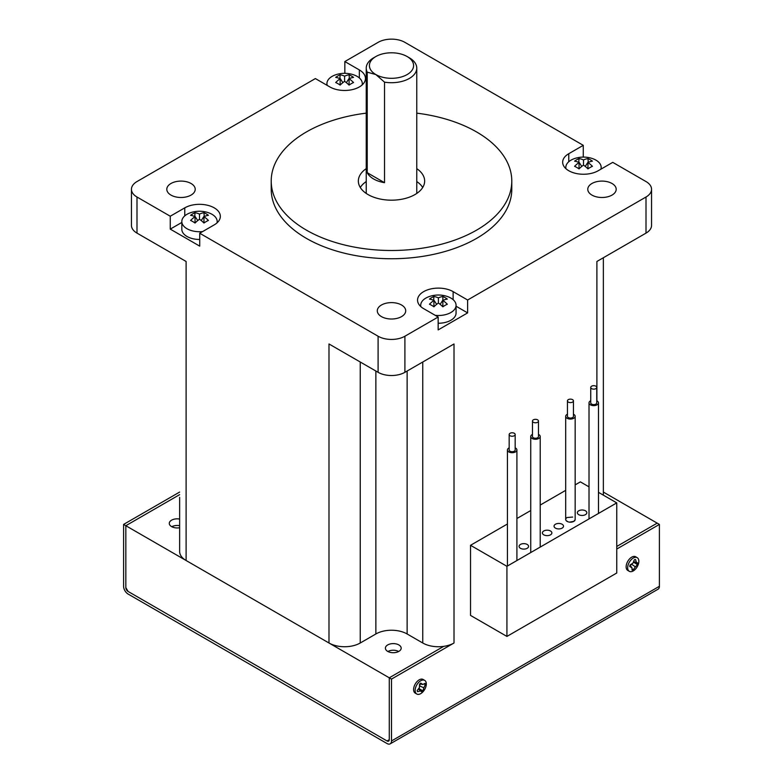 <?xml version="1.0" encoding="UTF-8"?>
<svg xmlns="http://www.w3.org/2000/svg" width="783" height="783" viewBox="0 0 783 783"><rect width="100%" height="100%" fill="white"/><g stroke="black" fill="none" stroke-linecap="round" stroke-linejoin="round"><path stroke-width="1.17" d="M596.744 400.769A4.737 2.731 180 0 1 598.476 402.883A4.737 2.731 180 0 1 597.096 404.811A4.737 2.731 180 0 1 591.928 405.408A4.737 2.731 180 0 1 589.012 402.883A4.737 2.731 180 0 1 590.392 400.945A4.737 2.731 180 0 1 590.744 400.769M596.744 387.419L596.744 402.883A2.995 1.732 180 0 1 595.863 404.106A2.995 1.732 180 0 1 592.594 404.478A2.995 1.732 180 0 1 590.744 402.883L590.744 387.419A2.995 1.732 180 0 1 591.625 386.185A2.995 1.732 180 0 1 594.894 385.813A2.995 1.732 180 0 1 596.744 387.419A2.995 1.732 180 0 1 595.863 388.642A2.995 1.732 180 0 1 592.594 389.014A2.995 1.732 180 0 1 590.744 387.419M538.479 434.408A4.737 2.731 180 0 1 540.211 436.522A4.737 2.731 180 0 1 538.821 438.46A4.737 2.731 180 0 1 533.663 439.048A4.737 2.731 180 0 1 530.737 436.522A4.737 2.731 180 0 1 532.127 434.594A4.737 2.731 180 0 1 532.479 434.408M538.479 421.058L538.479 436.522A2.995 1.732 180 0 1 537.598 437.746A2.995 1.732 180 0 1 534.329 438.128A2.995 1.732 180 0 1 532.479 436.522L532.479 421.058A2.995 1.732 180 0 1 533.35 419.835A2.995 1.732 180 0 1 536.619 419.453A2.995 1.732 180 0 1 538.479 421.058A2.995 1.732 180 0 1 537.598 422.282A2.995 1.732 180 0 1 534.329 422.654A2.995 1.732 180 0 1 532.479 421.058M515.165 447.866A4.737 2.731 180 0 1 516.907 449.98A4.737 2.731 180 0 1 515.517 451.908A4.737 2.731 180 0 1 510.359 452.505A4.737 2.731 180 0 1 507.433 449.98A4.737 2.731 180 0 1 508.823 448.042A4.737 2.731 180 0 1 509.165 447.866M515.165 434.516L515.165 449.98A2.995 1.732 180 0 1 514.284 451.204A2.995 1.732 180 0 1 511.015 451.576A2.995 1.732 180 0 1 509.165 449.98L509.165 434.516A2.995 1.732 180 0 1 510.046 433.293A2.995 1.732 180 0 1 513.315 432.911A2.995 1.732 180 0 1 515.165 434.516A2.995 1.732 180 0 1 514.284 435.74A2.995 1.732 180 0 1 511.015 436.111A2.995 1.732 180 0 1 509.165 434.516M573.44 400.867L573.44 416.341A2.995 1.732 180 0 1 572.559 417.564A2.995 1.732 180 0 1 569.29 417.936A2.995 1.732 180 0 1 567.44 416.341L567.44 400.867A2.995 1.732 180 0 1 568.311 399.643A2.995 1.732 180 0 1 571.58 399.271A2.995 1.732 180 0 1 573.44 400.867A2.995 1.732 180 0 1 572.559 402.1A2.995 1.732 180 0 1 569.29 402.472A2.995 1.732 180 0 1 567.44 400.867M565.698 519.442L565.698 519.462A4.737 2.731 0 0 0 568.624 521.977A4.737 2.731 0 0 0 573.782 521.39A4.737 2.731 0 0 0 575.172 519.452A4.737 2.731 180 0 1 573.782 521.39A4.737 2.731 180 0 1 568.624 521.977A4.737 2.731 180 0 1 565.698 519.452A4.737 2.731 180 0 1 567.088 517.524L572.706 517.054M573.44 414.227A4.737 2.731 180 0 1 575.172 416.341A4.737 2.731 180 0 1 573.782 418.269A4.737 2.731 180 0 1 568.624 418.866A4.737 2.731 180 0 1 565.698 416.341A4.737 2.731 180 0 1 567.088 414.403A4.737 2.731 180 0 1 567.44 414.227M565.708 519.256L565.786 519.961M566.217 520.695L568.164 521.86M570.435 522.192L571.032 522.163M569.466 522.134L573.782 521.39L575.162 519.648M373.638 57.815L375.869 56.533A22.1 12.763 180 0 1 407.131 56.533A22.1 12.763 180 0 1 407.131 74.571A22.1 12.763 180 0 1 375.869 74.571A22.1 12.763 180 0 1 375.869 56.533L373.638 57.815A25.262 14.583 180 0 0 366.238 68.131A25.262 14.583 180 0 0 367.227 72.163L375.869 74.571L384.522 82.146L384.522 182.684A25.262 14.583 180 0 1 373.638 178.984A25.262 14.583 180 0 1 367.227 172.7L367.227 72.163M407.131 56.533L409.362 57.815A25.262 14.583 180 0 1 416.762 68.131A25.262 14.583 180 0 1 409.362 78.437A25.262 14.583 180 0 1 384.522 82.146M416.762 168.648A33.15 19.144 180 0 1 424.65 181.039A33.15 19.144 180 0 1 414.941 194.576A33.15 19.144 180 0 1 378.815 198.725A33.15 19.144 180 0 1 358.35 181.039A33.15 19.144 180 0 1 366.238 168.648M422.712 187.489A33.15 19.144 0 0 0 416.762 181.539M327.216 85.406A17.676 10.208 180 0 1 326.932 83.595A17.676 10.208 180 0 1 332.109 76.382A17.676 10.208 180 0 1 335.701 74.777A27.914 27.914 0 0 1 353.524 74.777A17.676 10.208 180 0 1 362.294 83.595A17.676 10.208 180 0 1 362.137 84.946M340.145 85.102A27.728 16.012 120 0 1 344.608 81.315A27.728 16.012 60 0 1 349.081 85.102A26.25 15.161 -60 0 1 351.313 83.664A26.25 15.161 -60 0 1 353.544 82.528A27.728 16.012 -120 0 0 349.081 78.731A27.728 16.012 -60 0 1 353.544 77.37A26.25 15.161 -120 0 0 349.081 74.796A27.728 16.012 120 0 0 344.608 76.157A27.728 16.012 -120 0 0 340.145 74.796A26.25 15.161 120 0 0 337.913 75.922A26.25 15.161 120 0 0 335.682 77.37A27.728 16.012 -120 0 1 340.145 78.731A27.728 16.012 120 0 0 335.682 82.528A26.25 15.161 60 0 1 340.145 85.102L340.145 78.731M565.982 168.727A17.676 10.208 180 0 1 565.825 167.376A17.676 10.208 180 0 1 571.003 160.163A17.676 10.208 180 0 1 574.585 158.558A27.914 27.914 0 0 1 592.418 158.558A17.676 10.208 180 0 1 596 160.163A17.676 10.208 180 0 1 601.178 167.376A17.676 10.208 180 0 1 600.904 169.187M583.501 165.096L583.501 159.938A27.728 16.012 -120 0 0 579.038 158.577A26.25 15.161 120 0 0 574.575 161.151A27.728 16.012 -120 0 1 579.038 162.512A27.728 16.012 120 0 0 574.575 166.309A26.25 15.161 60 0 1 576.807 167.445A26.25 15.161 60 0 1 579.038 168.883A27.728 16.012 -60 0 1 583.501 165.096A27.728 16.012 60 0 1 587.964 168.883A26.25 15.161 -60 0 1 592.428 166.309A27.728 16.012 -120 0 0 587.964 162.512A27.728 16.012 -60 0 1 592.428 161.151A26.25 15.161 -120 0 0 590.196 159.703A26.25 15.161 -120 0 0 587.964 158.577L588.258 162.384M583.501 159.938A27.728 16.012 -60 0 1 587.964 158.577M420.863 306.652A17.676 10.208 180 0 1 420.706 305.301A17.676 10.208 180 0 1 425.883 298.078A17.676 10.208 180 0 1 429.476 296.483A27.914 27.914 0 0 1 447.299 296.483A17.676 10.208 180 0 1 456.068 305.301A17.676 10.208 180 0 1 450.891 312.515A17.676 10.208 180 0 1 435.25 315.343M433.635 300.31L433.919 296.493A26.25 15.161 120 0 0 431.687 297.628A26.25 15.161 120 0 0 429.456 299.077A27.728 16.012 60 0 1 433.919 300.437A27.728 16.012 -60 0 0 429.456 304.225A26.25 15.161 60 0 1 433.919 306.809A27.728 16.012 -60 0 1 438.392 303.011A27.728 16.012 60 0 1 442.855 306.809A26.25 15.161 -60 0 1 445.087 305.36A26.25 15.161 -60 0 1 447.318 304.225A27.728 16.012 -120 0 0 442.855 300.437A27.728 16.012 -60 0 1 447.318 299.077A26.25 15.161 -120 0 0 442.855 296.493L442.855 300.143L440.134 304.342M202.64 231.562A17.676 10.208 180 0 1 187 228.734A17.676 10.208 180 0 1 181.822 221.52A17.676 10.208 180 0 1 187 214.297A17.676 10.208 180 0 1 190.582 212.702A27.914 27.914 0 0 1 208.415 212.702A17.676 10.208 180 0 1 211.997 214.297A17.676 10.208 180 0 1 217.175 221.52A17.676 10.208 180 0 1 217.018 222.871M203.962 216.656A27.728 16.012 120 0 1 208.425 215.296A26.25 15.161 -120 0 0 206.193 213.847A26.25 15.161 -120 0 0 203.962 212.712A27.728 16.012 120 0 0 199.499 214.082A27.728 16.012 60 0 0 195.036 212.712A26.25 15.161 120 0 0 190.572 215.296A27.728 16.012 60 0 1 195.036 216.656A27.728 16.012 120 0 0 190.572 220.444A26.25 15.161 60 0 1 192.804 221.579A26.25 15.161 60 0 1 195.036 223.028A27.728 16.012 -60 0 1 199.499 219.23A27.728 16.012 60 0 1 203.962 223.028A26.25 15.161 -60 0 1 208.425 220.444A27.728 16.012 60 0 0 203.962 216.656L203.962 223.028M456.068 305.301L456.068 313.034A17.676 10.208 180 0 1 450.891 320.247A17.676 10.208 180 0 1 438.157 323.242M199.724 239.461A17.676 10.208 180 0 1 181.822 229.253L181.822 221.52M271.212 181.039L271.212 189.29A120.288 69.452 0 0 0 345.469 253.457A120.288 69.452 0 0 0 476.563 238.404A120.288 69.452 0 0 0 511.788 189.29L511.788 181.039A120.288 69.452 180 0 1 476.563 230.153A120.288 69.452 180 0 1 345.469 245.206A120.288 69.452 180 0 1 271.212 181.039A120.288 69.452 180 0 1 306.437 131.936A120.288 69.452 180 0 1 366.238 113.143M612.032 183.496A14.211 8.202 0 0 0 596.548 181.715A14.211 8.202 0 0 0 587.779 189.29A14.211 8.202 0 0 0 591.938 195.094A14.211 8.202 0 0 0 607.422 196.866A14.211 8.202 0 0 0 616.192 189.29A14.211 8.202 0 0 0 612.032 183.496M401.542 316.616A14.211 8.202 0 0 0 405.711 310.812A14.211 8.202 0 0 0 396.942 303.236A14.211 8.202 0 0 0 381.458 305.008A14.211 8.202 0 0 0 377.289 310.812A14.211 8.202 0 0 0 386.058 318.387A14.211 8.202 0 0 0 401.542 316.616M583.276 145.335L568.771 153.713A20.838 12.029 0 0 0 562.664 162.218A20.838 12.029 0 0 0 575.525 173.337A20.838 12.029 0 0 0 598.232 170.723L612.746 162.355L646.004 181.558A18.939 10.933 180 0 1 651.554 189.29A18.939 10.933 180 0 1 646.004 197.022L467.627 300.006L453.122 291.638A20.838 12.029 0 0 0 423.652 291.638A20.838 12.029 0 0 0 417.554 300.143A20.838 12.029 0 0 0 423.652 308.649L438.157 317.027L404.899 336.23A18.939 10.933 180 0 1 378.101 336.23L199.724 233.246L199.724 246.136L170.254 229.116L170.254 216.225L136.996 197.022A18.939 10.933 180 0 1 131.446 189.29A18.939 10.933 180 0 1 136.996 181.558L315.373 78.574L329.878 86.942A20.838 12.029 0 0 0 352.585 89.556A20.838 12.029 0 0 0 365.446 78.437A20.838 12.029 0 0 0 359.348 69.932L344.843 61.554L378.101 42.351A18.939 10.933 180 0 1 404.899 42.351L583.276 145.335L583.276 157.099M191.062 183.496A14.211 8.202 0 0 0 175.578 181.715A14.211 8.202 0 0 0 166.808 189.29A14.211 8.202 0 0 0 170.968 195.094A14.211 8.202 0 0 0 186.452 196.866A14.211 8.202 0 0 0 195.221 189.29A14.211 8.202 0 0 0 191.062 183.496M578.745 510.79A4.737 2.731 180 0 1 583.903 510.203A4.737 2.731 180 0 1 586.829 512.728A4.737 2.731 180 0 1 585.439 514.656A4.737 2.731 180 0 1 580.281 515.253A4.737 2.731 180 0 1 577.355 512.728A4.737 2.731 180 0 1 578.745 510.79M555.431 524.248A4.737 2.731 180 0 1 560.599 523.661A4.737 2.731 180 0 1 563.515 526.186A4.737 2.731 180 0 1 562.135 528.114A4.737 2.731 180 0 1 556.967 528.711A4.737 2.731 180 0 1 554.051 526.186A4.737 2.731 180 0 1 555.431 524.248M543.784 530.982A4.737 2.731 180 0 1 548.942 530.385A4.737 2.731 180 0 1 551.868 532.91A4.737 2.731 180 0 1 550.478 534.848A4.737 2.731 180 0 1 545.32 535.435A4.737 2.731 180 0 1 542.394 532.91A4.737 2.731 180 0 1 543.784 530.982M520.47 544.43A4.737 2.731 180 0 1 525.638 543.842A4.737 2.731 180 0 1 528.554 546.368A4.737 2.731 180 0 1 527.174 548.306A4.737 2.731 180 0 1 522.007 548.893A4.737 2.731 180 0 1 519.09 546.368A4.737 2.731 180 0 1 520.47 544.43M391.5 740.963A6.313 3.641 60 0 1 390.188 743.85L658.092 589.178A6.313 3.641 -120 0 0 659.403 586.291L391.5 740.963L391.5 679.086L454.013 643A22.1 12.763 180 0 1 422.751 643L407.131 633.976A22.1 12.763 0 0 0 375.869 633.976L360.249 643A22.1 12.763 180 0 1 328.987 643L186.109 560.511A22.1 12.763 180 0 1 179.64 551.486L179.64 497.352M328.987 643L328.987 343.962L378.101 372.316A18.939 10.933 0 0 0 404.899 372.316L454.013 343.962L454.013 643M136.996 197.022L136.996 233.119L186.109 261.473L186.109 560.511M596.891 261.473L596.891 400.837L596.891 261.473L646.004 233.119A18.939 10.933 0 0 0 651.554 225.387L651.554 189.29M467.627 300.006L467.627 312.897L438.157 329.917L438.157 317.027M598.476 492.341L616.759 502.892L616.759 573.009L506.924 636.422L470.534 615.418L470.534 545.301L507.433 523.993M516.907 518.522L530.737 510.536M540.211 505.064L565.698 490.354M575.172 484.883L580.369 481.878L589.012 486.869M344.843 73.318L344.843 61.554M506.924 636.422L506.924 566.305L470.534 545.301M506.924 566.305L616.759 502.892M568.204 521.87L566.412 520.891M575.172 416.341L575.162 519.638M136.996 233.119A18.939 10.933 180 0 1 131.446 225.387L131.446 189.29M199.724 233.246L214.229 224.868A20.838 12.029 0 0 0 220.336 216.362A20.838 12.029 0 0 0 207.475 205.244A20.838 12.029 0 0 0 184.768 207.857L170.254 216.225M181.822 222.45L170.254 229.116M467.627 312.897L456.068 306.222M416.762 113.143A120.288 69.452 180 0 1 511.788 181.039M433.919 296.493A27.728 16.012 60 0 1 438.392 297.863A27.728 16.012 -60 0 1 442.855 296.493M366.238 181.539A33.15 19.144 0 0 0 360.288 187.489M195.036 223.028L195.036 216.656M195.036 212.712L194.742 216.529M204.255 216.529L203.962 212.712M579.038 162.512L579.038 168.883M579.038 158.577L578.745 162.384M340.145 74.796L339.861 78.603M349.365 78.603L349.081 74.796M195.036 216.362L197.756 220.561M199.499 214.082L199.499 219.23M201.241 220.561L203.962 216.362M433.919 300.437L433.919 306.809M433.919 300.143L436.64 304.342M579.038 162.218L581.759 166.427M585.244 166.427L587.964 162.218M340.145 78.437L342.866 82.646M346.36 82.646L349.081 78.437M438.392 297.863L438.392 303.011M587.964 168.883L587.964 162.512M344.608 81.315L344.608 76.157M384.522 182.684L367.227 172.7M442.855 306.809L442.855 300.437M349.081 78.731L349.081 85.102M398.87 644.938A7.889 4.561 0 0 0 390.267 643.949A7.889 4.561 0 0 0 385.393 648.158A7.889 4.561 0 0 0 387.702 651.378A7.889 4.561 0 0 0 396.306 652.366A7.889 4.561 0 0 0 401.18 648.158A7.889 4.561 0 0 0 398.87 644.938M179.64 519.06A7.889 4.561 0 0 0 169.285 523.387A7.889 4.561 0 0 0 171.594 526.607A7.889 4.561 0 0 0 179.64 527.722M603.36 492.067L657.172 523.132L616.759 546.456L657.172 523.132L659.403 524.414L616.759 549.04M391.5 679.086L389.268 677.804L443.726 646.357L389.268 677.804L125.828 525.706L179.64 494.641L125.828 525.706L125.828 587.573L125.828 525.706L123.597 524.414L179.64 492.067M387.037 740.963L389.268 739.671A3.161 1.82 60 0 1 388.613 741.119A3.161 1.82 60 0 1 387.037 740.963L128.06 591.439L125.828 587.573A3.161 1.82 60 0 0 128.06 591.439L387.037 740.963L389.268 739.671L389.268 677.804L389.268 739.671M659.403 586.291L659.403 524.414M390.188 743.85A6.313 3.641 60 0 1 387.037 743.537L128.06 594.023A6.313 3.641 60 0 1 123.597 586.291L123.597 524.414M627.897 565.796A7.889 4.561 -60 0 1 637.205 557.662A7.889 4.561 -60 0 1 638.625 563.192A7.889 4.561 -60 0 1 629.317 571.326A7.889 4.561 -60 0 1 627.897 565.796M637.205 557.662L635.669 556.762A7.889 4.561 120 0 0 626.361 564.905A7.889 4.561 120 0 0 627.77 570.435L629.317 571.326M635.395 566.872L633.232 569.838L632.077 570.122L631.959 567.704L629.708 566.51L630.041 564.983L632.958 563.163L634.347 559.757L635.502 559.473L636.383 562.331L637.871 563.085L637.538 564.612L635.395 566.872L631.46 564.151M633.232 569.838L632.057 568.889M631.196 564.308L630.384 565.855M637.538 564.612L633.682 562.282L633.193 562.644M637.871 563.085L633.682 562.282M636.383 562.331L633.604 561.724M631.959 567.704L629.963 565.365M415.362 692.084A7.889 4.561 -60 0 1 417.887 683.295A7.889 4.561 -60 0 1 424.67 680.368A7.889 4.561 -60 0 1 426.089 682.306A7.889 4.561 -60 0 1 423.564 691.105A7.889 4.561 -60 0 1 416.781 694.032A7.889 4.561 -60 0 1 415.362 692.084M424.67 680.368L423.133 679.468A7.889 4.561 120 0 0 416.341 682.394A7.889 4.561 120 0 0 413.825 691.193A7.889 4.561 120 0 0 415.235 693.141L416.781 694.032M423.848 687.856L422.967 690.841L421.812 691.898L420.422 690.978L417.505 691.653L417.173 690.508L419.424 687.591L419.541 684.166L420.696 683.109L422.859 684.469L425.003 683.363L425.335 684.499L423.848 687.856L419.531 685.81M422.967 690.841L419.022 688.668L421.812 691.898M419.101 688.061L419.022 688.668M420.471 684.029L419.541 685.507M425.335 684.499L423.936 683.96M422.859 684.469L419.825 683.911M420.422 690.978L418.494 688.874M387.908 651.495A7.703 4.444 180 0 1 398.664 651.495M171.8 526.724A7.703 4.444 180 0 1 179.64 525.696M378.101 372.316L378.101 336.23M360.249 643L360.249 362.01M375.869 633.976L375.869 371.034M407.131 371.034L407.131 633.976M422.751 643L422.751 362.01M646.004 233.119L646.004 197.022M404.899 336.23L404.899 372.316M328.987 405.839L328.987 343.962M184.768 207.857L184.768 215.873M453.122 299.654L453.122 291.638M568.771 161.738L568.771 153.713M359.348 69.932L359.348 77.957M589.012 518.914L589.012 402.883M598.476 513.442L598.476 402.883M530.737 552.553L530.737 436.522M540.211 547.092L540.211 436.522M507.433 566.011L507.433 449.98M516.907 560.54L516.907 449.98M565.698 519.452L565.698 416.341M416.762 193.44L416.762 68.131M326.932 85.249L326.932 83.595M565.825 168.59L565.825 167.376M420.706 306.505L420.706 305.301M603.36 495.159L603.36 257.734M217.175 222.724L217.175 221.52M601.178 169.03L601.178 167.376M362.294 84.809L362.294 83.595M366.238 193.44L366.238 68.131"/></g></svg>
